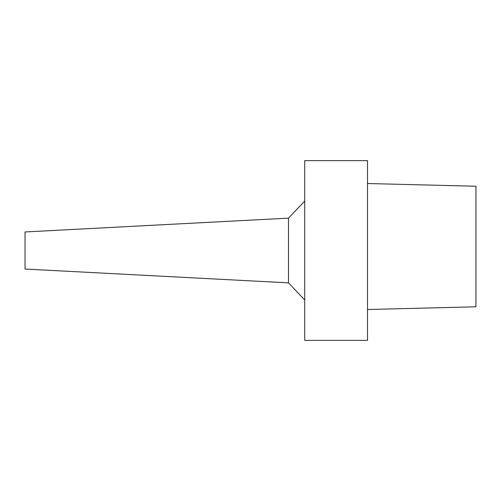 <?xml version="1.0" encoding="UTF-8"?>
<svg xmlns="http://www.w3.org/2000/svg" width="501" height="501" viewBox="0 0 501 501"><rect width="100%" height="100%" fill="white"/><g stroke="black" fill="none" stroke-linecap="round" stroke-linejoin="round"><path stroke-width="0.75" d="M475.95 186.234L475.95 306.8L475.95 186.234L367.509 183.523L475.95 186.234M304.721 340.373L304.721 160.627L367.509 160.627L367.509 340.373L304.721 340.373M288.495 218.142L25.05 231.95L25.05 269.05L288.495 282.858L288.495 218.142L304.721 201.045M288.495 282.858L304.721 299.955M475.95 306.8L367.509 309.512"/></g></svg>

